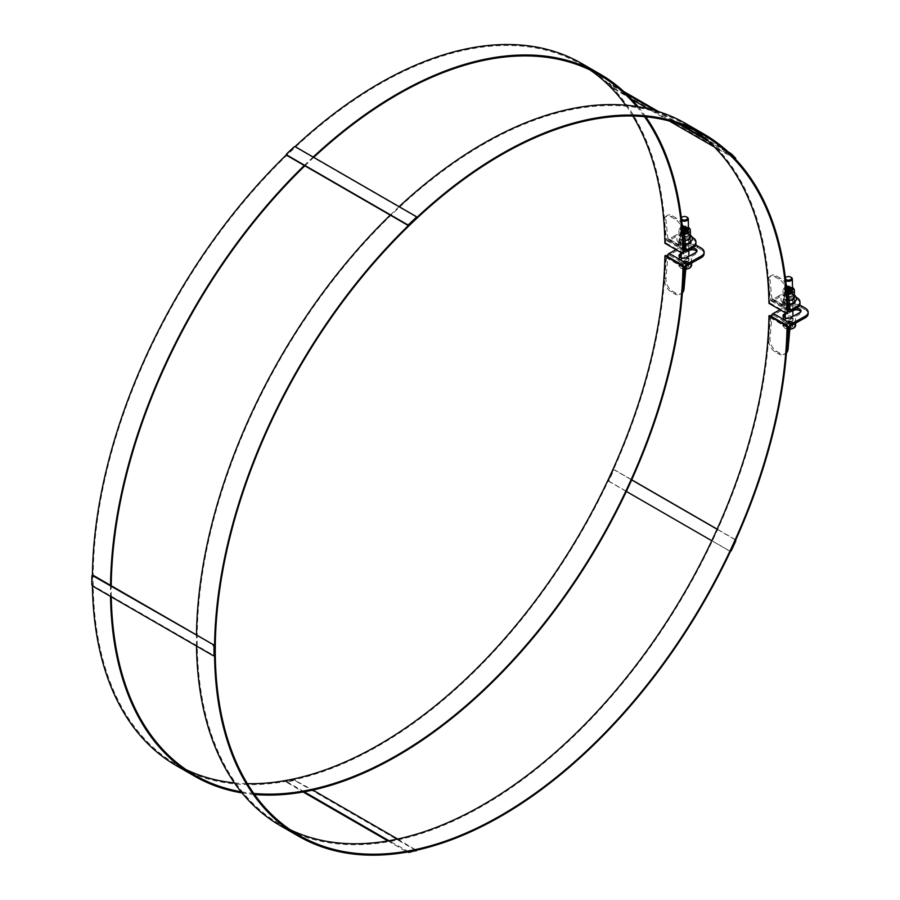 <?xml version="1.0" encoding="UTF-8"?>
<svg xmlns="http://www.w3.org/2000/svg" width="900" height="900" viewBox="0 0 900 900"><rect width="100%" height="100%" fill="white"/><g stroke="black" fill="none" stroke-linecap="round" stroke-linejoin="round"><path stroke-width="0.67" stroke-dasharray="4.5 3.38" d="M253.789 793.451A404.359 233.46 -60 0 1 241.088 791.775M111.263 596.824A404.359 233.46 -60 0 1 111.229 585.731M304.853 165.814A404.359 233.46 -60 0 1 313.729 157.376M636.716 106.515A404.359 233.46 -60 0 1 644.524 116.674M645.784 116.797A405.382 234.045 120 0 0 638.19 106.751M313.155 157.05A405.382 234.045 120 0 0 304.279 165.487M110.52 585.315A405.382 234.045 120 0 0 110.531 596.396M242.032 792.923A405.382 234.045 120 0 0 254.52 794.486M683.73 253.282L665.629 242.831L664.909 243.259M632.835 116.021A404.359 233.46 120 0 0 625.691 105.199M590.051 69.975A404.359 233.46 120 0 0 581.209 64.395A404.359 233.46 120 0 0 176.85 297.855A404.359 233.46 120 0 0 176.861 764.764A404.359 233.46 120 0 0 186.109 769.635M234.439 782.887A404.359 233.46 120 0 0 247.376 783.664M665.629 242.831A405.382 234.045 120 0 0 581.726 63.506M294.941 146.7A405.382 234.045 120 0 0 286.549 154.676M92.419 575.449A405.382 234.045 120 0 0 92.43 585.889M176.344 765.653A405.382 234.045 120 0 0 486.214 659.689A405.382 234.045 120 0 0 665.629 255.398M694.114 130.05A404.359 233.46 120 0 0 685.26 124.47A404.359 233.46 120 0 0 280.912 357.93A404.359 233.46 120 0 0 280.912 824.839A404.359 233.46 120 0 0 290.16 829.71M769.68 315.473A405.382 234.045 -60 0 1 590.265 719.764A405.382 234.045 -60 0 1 280.395 825.727M196.493 646.02A405.382 234.045 -60 0 1 196.481 634.95M390.24 215.123A405.382 234.045 -60 0 1 399.105 206.674M685.778 123.581A405.382 234.045 -60 0 1 769.68 302.906L768.96 303.345M787.781 313.358L769.68 302.906M92.441 575.572A1.282 0.743 -120 0 0 92.385 575.899L92.385 584.258A1.282 0.743 -120 0 0 93.296 585.821L213.638 655.301A1.282 0.743 -120 0 0 213.941 655.414M408.859 851.76L388.98 840.746M304.189 791.798L287.055 781.909L287.01 781.211L293.895 779.816L312.806 790.054M416.014 850.455L295.493 780.863L293.726 780.514L286.504 782.123L303.142 791.989M387.923 840.926L407.205 852.064M397.654 839.048L416.261 850.264M730.834 550.597A1.282 1.035 104.7 0 1 729.518 551.002L711.788 540.765M631.721 479.801L614.936 470.115A1.282 1.035 -75.3 0 0 613.508 470.745L609.244 479.97A1.282 1.035 -75.3 0 0 609.626 481.646L729.967 551.126A1.282 1.035 -75.3 0 0 730.541 551.216M626.344 491.434L609.176 481.534A1.282 1.035 104.7 0 1 608.805 479.858L613.069 470.632A1.282 1.035 104.7 0 1 614.498 470.002L631.665 479.914M717.109 529.245L734.839 539.483A1.282 1.035 104.7 0 1 735.3 540.923M735.683 540.067A1.282 1.035 -75.3 0 0 735.278 539.595L717.154 529.132M735.367 159.019L714.375 147.015M623.745 91.508L609.109 83.149L614.936 88.729L735.548 158.344M669.285 120.983L648.056 108.731M631.541 99.191L613.069 88.29L609.176 83.97L626.197 93.791M708.232 141.154L730.519 154.125M655.414 110.666L677.43 123.379M727.796 151.583L705.262 138.566M681.154 124.65L658.62 111.634M416.228 217.013A1.282 0.934 -18.6 0 0 416.002 216.833L295.661 147.352A1.282 0.934 -18.6 0 0 293.895 147.645L287.01 154.204A1.282 0.934 -18.6 0 0 286.673 154.868M686.835 231.041A3.15 1.845 179 0 1 683.426 231.48A3.15 1.845 179 0 1 681.469 229.804A3.15 1.845 179 0 1 682.391 228.476A3.15 1.845 179 0 1 685.8 228.026A3.15 1.845 179 0 1 687.758 229.703A3.15 1.845 179 0 1 686.835 231.041M686.835 230.839A3.15 1.845 179 0 1 683.426 231.289A3.15 1.845 179 0 1 681.469 229.612A3.15 1.845 179 0 1 682.391 228.274A3.15 1.845 179 0 1 685.8 227.835A3.15 1.845 179 0 1 687.758 229.511A3.15 1.845 179 0 1 686.835 230.839M687.33 231.649A3.836 2.261 179 0 1 683.168 232.189A3.836 2.261 179 0 1 680.783 230.141A3.836 2.261 179 0 1 681.908 228.51A3.836 2.261 179 0 1 686.07 227.97A3.836 2.261 179 0 1 688.455 230.018A3.836 2.261 179 0 1 687.33 231.649M686.689 227.317A3.836 2.261 179 0 1 688.444 229.174A3.836 2.261 179 0 1 687.319 230.805A3.836 2.261 179 0 1 683.156 231.345A3.836 2.261 179 0 1 680.771 229.297A3.836 2.261 179 0 1 681.896 227.666A3.836 2.261 179 0 1 683.37 227.115M686.711 228.352A3.836 2.261 179 0 1 688.466 230.209A3.836 2.261 179 0 1 687.341 231.84A3.836 2.261 179 0 1 683.168 232.38A3.836 2.261 179 0 1 680.783 230.333A3.836 2.261 179 0 1 681.908 228.701A3.836 2.261 179 0 1 683.685 228.094M687.319 230.614A3.836 2.261 179 0 1 683.156 231.154A3.836 2.261 179 0 1 680.76 229.106A3.836 2.261 179 0 1 681.885 227.475A3.836 2.261 179 0 1 686.059 226.935A3.836 2.261 179 0 1 688.444 228.982A3.836 2.261 179 0 1 687.319 230.614M686.857 231.874A3.15 1.845 179 0 1 683.438 232.324A3.15 1.845 179 0 1 681.48 230.648A3.15 1.845 179 0 1 682.403 229.309A3.15 1.845 179 0 1 685.822 228.87A3.15 1.845 179 0 1 687.78 230.546A3.15 1.845 179 0 1 686.857 231.874M686.824 230.006A3.15 1.845 179 0 1 683.404 230.445A3.15 1.845 179 0 1 681.457 228.769A3.15 1.845 179 0 1 682.369 227.441A3.15 1.845 179 0 1 685.789 226.991A3.15 1.845 179 0 1 687.746 228.667A3.15 1.845 179 0 1 686.824 230.006M686.857 232.076A3.15 1.845 179 0 1 683.449 232.515A3.15 1.845 179 0 1 681.491 230.839A3.15 1.845 179 0 1 682.414 229.511A3.15 1.845 179 0 1 685.822 229.061A3.15 1.845 179 0 1 687.78 230.737A3.15 1.845 179 0 1 686.857 232.076M686.824 229.916A3.15 1.845 179 0 1 683.404 230.355A3.15 1.845 179 0 1 681.446 228.679A3.15 1.845 179 0 1 682.369 227.34A3.15 1.845 179 0 1 685.789 226.901A3.15 1.845 179 0 1 687.746 228.578A3.15 1.845 179 0 1 686.824 229.916M687.352 232.684A3.836 2.261 179 0 1 683.19 233.224A3.836 2.261 179 0 1 680.805 231.176A3.836 2.261 179 0 1 681.919 229.545A3.836 2.261 179 0 1 686.092 229.005A3.836 2.261 179 0 1 688.477 231.053A3.836 2.261 179 0 1 687.352 232.684M684.18 231.3A4.556 2.677 179 0 1 680.445 227.576A4.556 2.677 179 0 1 681.379 226.766A4.556 2.677 179 0 1 688.41 227.126M686.722 229.388A3.836 2.261 179 0 1 688.477 231.244A3.836 2.261 179 0 1 687.352 232.875A3.836 2.261 179 0 1 683.19 233.415A3.836 2.261 179 0 1 680.805 231.368A3.836 2.261 179 0 1 681.93 229.736A3.836 2.261 179 0 1 683.921 229.095M684.405 233.572A5.692 3.353 179 0 1 678.926 230.321A5.692 3.353 179 0 1 679.433 228.904A5.692 3.353 179 0 1 680.602 227.903A5.692 3.353 179 0 1 689.771 228.735M686.869 232.909A3.15 1.845 179 0 1 683.46 233.359A3.15 1.845 179 0 1 681.502 231.683A3.15 1.845 179 0 1 682.425 230.344A3.15 1.845 179 0 1 685.834 229.905A3.15 1.845 179 0 1 687.791 231.581A3.15 1.845 179 0 1 686.869 232.909M690.435 237.015A5.692 3.353 -1 0 0 688.759 234.697A5.692 3.353 -1 0 0 680.715 234.787A5.692 3.353 -1 0 0 679.05 237.206A5.692 3.353 -1 0 0 680.715 239.524A5.692 3.353 -1 0 0 685.08 240.458M686.88 233.111A3.15 1.845 179 0 1 683.46 233.55A3.15 1.845 179 0 1 681.502 231.874A3.15 1.845 179 0 1 682.425 230.546A3.15 1.845 179 0 1 685.845 230.096A3.15 1.845 179 0 1 687.791 231.773A3.15 1.845 179 0 1 686.88 233.111M680.771 242.843A5.692 3.353 -1 0 0 688.815 242.752A5.692 3.353 -1 0 0 690.491 240.334A5.692 3.353 -1 0 0 688.815 238.016A5.692 3.353 -1 0 0 680.771 238.095A5.692 3.353 -1 0 0 679.095 240.525A5.692 3.353 -1 0 0 680.771 242.843M687.375 233.719A3.836 2.261 179 0 1 683.201 234.259A3.836 2.261 179 0 1 680.816 232.211A3.836 2.261 179 0 1 681.941 230.58A3.836 2.261 179 0 1 686.104 230.04A3.836 2.261 179 0 1 688.489 232.088A3.836 2.261 179 0 1 687.375 233.719M688.849 244.204A5.692 3.353 -1 0 0 690.514 241.774A5.692 3.353 -1 0 0 689.029 239.569A5.692 3.353 -1 0 0 688.837 239.456A5.692 3.353 -1 0 0 680.794 239.546A5.692 3.353 -1 0 0 680.535 239.715A5.692 3.353 -1 0 0 679.129 241.965A5.692 3.353 -1 0 0 680.794 244.282A5.692 3.353 -1 0 0 688.849 244.204M686.115 230.231A3.836 2.261 179 0 1 688.5 232.279A3.836 2.261 179 0 1 687.375 233.91A3.836 2.261 179 0 1 683.212 234.45A3.836 2.261 179 0 1 680.816 232.403A3.836 2.261 179 0 1 681.941 230.771A3.836 2.261 179 0 1 684.067 230.119M689.355 239.782A6.401 3.769 179 0 1 689.558 239.906A6.401 3.769 179 0 1 689.242 245.171A6.401 3.769 179 0 1 680.299 245.205A6.401 3.769 179 0 1 680.018 240.064A6.401 3.769 179 0 1 689.355 239.782M686.891 233.944A3.15 1.845 179 0 1 682.436 234A3.15 1.845 179 0 1 682.436 231.379A3.15 1.845 179 0 1 682.481 231.356A3.15 1.845 179 0 1 686.801 231.278A3.15 1.845 179 0 1 686.891 233.944M681.604 244.429A4.556 2.677 179 0 1 680.276 242.572A4.556 2.677 179 0 1 683.066 240.041A4.556 2.677 179 0 1 688.05 240.57A4.556 2.677 179 0 1 689.377 242.415A4.556 2.677 179 0 1 686.587 244.946A4.556 2.677 179 0 1 681.604 244.429M681.457 235.732A4.556 2.677 179 0 1 680.13 233.876A4.556 2.677 179 0 1 681.457 231.941A4.556 2.677 179 0 1 681.525 231.907A4.556 2.677 179 0 1 687.78 231.806A4.556 2.677 179 0 1 687.904 231.874A4.556 2.677 179 0 1 689.242 233.73A4.556 2.677 179 0 1 687.904 235.665A4.556 2.677 179 0 1 681.457 235.732M686.745 217.091A3.836 2.261 -1 0 0 682.065 217.17M681.311 217.643A3.836 2.261 -1 0 0 680.602 218.981A3.836 2.261 -1 0 0 681.649 220.5M680.096 257.389A6.401 3.769 -1 0 0 678.712 259.774A6.401 3.769 -1 0 0 682.695 263.183A6.401 3.769 -1 0 0 689.636 262.282A6.401 3.769 -1 0 0 691.515 259.56A6.401 3.769 -1 0 0 687.915 256.252A6.401 3.769 -1 0 0 681.221 256.725M686.171 267.964L688.781 266.4L687.825 264.319L684.259 263.79L681.649 265.354L682.605 267.446L686.171 267.964L686.115 264.859L682.549 264.341L681.592 262.249L681.649 265.354M682.549 264.341L682.605 267.446M687.825 264.319L687.78 261.214L688.736 263.295L686.115 264.859M688.736 263.295L688.781 266.4M681.592 262.249L684.202 260.685L684.259 263.79M684.202 260.685L687.78 261.214M681.165 253.429L689.344 248.895A4.478 2.531 -179.1 0 1 692.224 248.186M679.196 256.466A4.478 2.531 0.9 0 0 678.96 257.254A4.478 2.531 0.9 0 0 681.705 259.65A4.478 2.531 0.9 0 0 686.599 259.155L695.644 254.126A4.478 2.531 0.9 0 0 696.96 252.371A4.478 2.531 0.9 0 0 696.746 251.584M688.804 250.763L681.199 254.981M675.979 249.66L683.01 245.745A10.237 5.794 -179.1 0 1 695.599 245.047M697.489 245.903L697.455 247.489A10.237 5.794 0.9 0 0 682.988 247.331L669.184 254.993A1.924 1.114 120 0 0 667.811 257.186L665.966 278.257A10.237 6.503 -114.4 0 0 672.435 291.184L676.058 293.276A10.237 6.503 -114.4 0 0 681.053 293.839A10.237 6.503 -114.4 0 0 682.391 292.882M697.455 247.489L701.077 249.581L701.1 247.995M704.07 253.766A10.237 5.794 0.9 0 0 701.077 249.581M682.605 290.126A10.237 6.503 65.6 0 1 679.702 294.457A10.237 6.503 65.6 0 1 674.707 293.895L671.085 291.803A10.237 6.503 65.6 0 1 664.616 278.865L666.461 257.805A3.836 2.216 -60 0 1 666.9 256.14M680.636 242.921A5.884 3.465 179 0 1 678.904 240.525A5.884 3.465 179 0 1 684.731 236.959A5.884 3.465 179 0 1 690.683 240.322A5.884 3.465 179 0 1 687.071 243.596A5.884 3.465 179 0 1 680.636 242.921M680.659 244.474A5.884 3.465 -1 0 0 687.094 245.149A5.884 3.465 -1 0 0 690.705 241.875A5.884 3.465 -1 0 0 684.765 238.511A5.884 3.465 -1 0 0 678.938 242.078A5.884 3.465 -1 0 0 680.659 244.474M695.959 243.394A10.237 6.019 -1 0 0 692.966 239.231L689.344 237.139A10.237 6.019 -1 0 0 674.865 237.296L669.206 240.683A3.836 2.216 -60 0 1 667.238 240.907A3.836 2.216 -60 0 1 666.461 239.468L664.616 220.534A10.237 5.254 55 0 1 665.977 216.338A10.237 5.254 55 0 1 671.085 216.844L674.707 218.936A10.237 5.254 55 0 1 682.594 230.164M692.246 237.274L689.321 235.586L689.344 237.139M674.865 237.296L674.842 235.744A10.237 6.019 179 0 1 689.321 235.586M674.842 235.744L669.184 239.13A1.924 1.114 -60 0 1 668.205 239.243A1.924 1.114 -60 0 1 667.811 238.523L665.966 219.589L664.616 220.534M682.054 224.325A10.237 5.254 -125 0 0 676.058 217.991L672.435 215.899A10.237 5.254 -125 0 0 667.327 215.381A10.237 5.254 -125 0 0 665.966 219.589M790.898 291.116A3.15 1.845 179 0 1 787.477 291.555A3.15 1.845 179 0 1 785.52 289.879A3.15 1.845 179 0 1 786.442 288.551A3.15 1.845 179 0 1 789.863 288.101A3.15 1.845 179 0 1 791.82 289.777A3.15 1.845 179 0 1 790.898 291.116M790.886 290.914A3.15 1.845 179 0 1 787.477 291.364A3.15 1.845 179 0 1 785.52 289.688A3.15 1.845 179 0 1 786.442 288.349A3.15 1.845 179 0 1 789.851 287.91A3.15 1.845 179 0 1 791.809 289.586A3.15 1.845 179 0 1 790.886 290.914M791.393 291.724A3.836 2.261 179 0 1 787.219 292.264A3.836 2.261 179 0 1 784.834 290.216A3.836 2.261 179 0 1 785.959 288.585A3.836 2.261 179 0 1 790.121 288.045A3.836 2.261 179 0 1 792.518 290.093A3.836 2.261 179 0 1 791.393 291.724M790.751 287.392A3.836 2.261 179 0 1 792.495 289.249A3.836 2.261 179 0 1 791.381 290.88A3.836 2.261 179 0 1 787.207 291.42A3.836 2.261 179 0 1 784.822 289.373A3.836 2.261 179 0 1 785.947 287.741A3.836 2.261 179 0 1 787.421 287.19M790.762 288.428A3.836 2.261 179 0 1 792.518 290.284A3.836 2.261 179 0 1 791.393 291.915A3.836 2.261 179 0 1 787.23 292.455A3.836 2.261 179 0 1 784.845 290.407A3.836 2.261 179 0 1 785.959 288.776A3.836 2.261 179 0 1 787.736 288.169M791.37 290.689A3.836 2.261 179 0 1 787.207 291.229A3.836 2.261 179 0 1 784.822 289.181A3.836 2.261 179 0 1 785.947 287.55A3.836 2.261 179 0 1 790.11 287.01A3.836 2.261 179 0 1 792.495 289.058A3.836 2.261 179 0 1 791.37 290.689M790.909 291.949A3.15 1.845 179 0 1 787.489 292.399A3.15 1.845 179 0 1 785.543 290.723A3.15 1.845 179 0 1 786.454 289.384A3.15 1.845 179 0 1 789.874 288.945A3.15 1.845 179 0 1 791.831 290.621A3.15 1.845 179 0 1 790.909 291.949M790.875 290.081A3.15 1.845 179 0 1 787.466 290.52A3.15 1.845 179 0 1 785.509 288.844A3.15 1.845 179 0 1 786.431 287.516A3.15 1.845 179 0 1 789.84 287.066A3.15 1.845 179 0 1 791.798 288.743A3.15 1.845 179 0 1 790.875 290.081M790.909 292.151A3.15 1.845 179 0 1 787.5 292.59A3.15 1.845 179 0 1 785.543 290.914A3.15 1.845 179 0 1 786.465 289.586A3.15 1.845 179 0 1 789.874 289.136A3.15 1.845 179 0 1 791.831 290.812A3.15 1.845 179 0 1 790.909 292.151M790.875 289.991A3.15 1.845 179 0 1 787.466 290.43A3.15 1.845 179 0 1 785.509 288.754A3.15 1.845 179 0 1 786.431 287.415A3.15 1.845 179 0 1 789.84 286.976A3.15 1.845 179 0 1 791.798 288.652A3.15 1.845 179 0 1 790.875 289.991M791.404 292.759A3.836 2.261 179 0 1 787.241 293.299A3.836 2.261 179 0 1 784.856 291.251A3.836 2.261 179 0 1 785.981 289.62A3.836 2.261 179 0 1 790.144 289.08A3.836 2.261 179 0 1 792.529 291.127A3.836 2.261 179 0 1 791.404 292.759M788.231 291.375A4.556 2.677 179 0 1 784.496 287.651A4.556 2.677 179 0 1 785.43 286.841A4.556 2.677 179 0 1 792.461 287.201M790.785 289.463A3.836 2.261 179 0 1 792.529 291.319A3.836 2.261 179 0 1 791.415 292.95A3.836 2.261 179 0 1 787.241 293.49A3.836 2.261 179 0 1 784.856 291.442A3.836 2.261 179 0 1 785.981 289.811A3.836 2.261 179 0 1 787.972 289.17M788.456 293.647A5.692 3.353 179 0 1 782.989 290.396A5.692 3.353 179 0 1 783.484 288.979A5.692 3.353 179 0 1 784.654 287.977A5.692 3.353 179 0 1 793.822 288.81M790.92 292.984A3.15 1.845 179 0 1 787.511 293.434A3.15 1.845 179 0 1 785.554 291.757A3.15 1.845 179 0 1 786.476 290.419A3.15 1.845 179 0 1 789.885 289.98A3.15 1.845 179 0 1 791.842 291.656A3.15 1.845 179 0 1 790.92 292.984M794.486 297.09A5.692 3.353 -1 0 0 792.821 294.772A5.692 3.353 -1 0 0 784.766 294.863A5.692 3.353 -1 0 0 783.101 297.281A5.692 3.353 -1 0 0 784.766 299.599A5.692 3.353 -1 0 0 789.131 300.532M790.931 293.186A3.15 1.845 179 0 1 787.511 293.625A3.15 1.845 179 0 1 785.554 291.949A3.15 1.845 179 0 1 786.476 290.621A3.15 1.845 179 0 1 789.896 290.171A3.15 1.845 179 0 1 791.854 291.848A3.15 1.845 179 0 1 790.931 293.186M784.822 302.918A5.692 3.353 -1 0 0 792.877 302.827A5.692 3.353 -1 0 0 794.543 300.409A5.692 3.353 -1 0 0 792.877 298.091A5.692 3.353 -1 0 0 784.822 298.17A5.692 3.353 -1 0 0 783.158 300.6A5.692 3.353 -1 0 0 784.822 302.918M791.426 293.794A3.836 2.261 179 0 1 787.264 294.334A3.836 2.261 179 0 1 784.867 292.286A3.836 2.261 179 0 1 785.992 290.655A3.836 2.261 179 0 1 790.166 290.115A3.836 2.261 179 0 1 792.551 292.162A3.836 2.261 179 0 1 791.426 293.794M792.9 304.279A5.692 3.353 -1 0 0 794.565 301.849A5.692 3.353 -1 0 0 793.08 299.644A5.692 3.353 -1 0 0 792.9 299.531A5.692 3.353 -1 0 0 784.845 299.621A5.692 3.353 -1 0 0 784.586 299.79A5.692 3.353 -1 0 0 783.18 302.04A5.692 3.353 -1 0 0 784.845 304.358A5.692 3.353 -1 0 0 792.9 304.279M790.166 290.306A3.836 2.261 179 0 1 792.551 292.354A3.836 2.261 179 0 1 791.426 293.985A3.836 2.261 179 0 1 787.264 294.525A3.836 2.261 179 0 1 784.879 292.478A3.836 2.261 179 0 1 786.004 290.846A3.836 2.261 179 0 1 788.119 290.194M793.406 299.858A6.401 3.769 179 0 1 793.609 299.981A6.401 3.769 179 0 1 793.305 305.246A6.401 3.769 179 0 1 784.361 305.28A6.401 3.769 179 0 1 784.069 300.139A6.401 3.769 179 0 1 793.406 299.858M790.942 294.019A3.15 1.845 179 0 1 786.499 294.075A3.15 1.845 179 0 1 786.499 291.454A3.15 1.845 179 0 1 786.533 291.431A3.15 1.845 179 0 1 790.852 291.353A3.15 1.845 179 0 1 790.942 294.019M785.666 304.504A4.556 2.677 179 0 1 784.327 302.647A4.556 2.677 179 0 1 787.117 300.116A4.556 2.677 179 0 1 792.101 300.645A4.556 2.677 179 0 1 793.44 302.49A4.556 2.677 179 0 1 790.65 305.021A4.556 2.677 179 0 1 785.666 304.504M785.52 295.808A4.556 2.677 179 0 1 784.181 293.951A4.556 2.677 179 0 1 785.52 292.016A4.556 2.677 179 0 1 785.576 291.983A4.556 2.677 179 0 1 791.831 291.881A4.556 2.677 179 0 1 791.955 291.949A4.556 2.677 179 0 1 793.294 293.805A4.556 2.677 179 0 1 791.955 295.74A4.556 2.677 179 0 1 785.52 295.808M790.796 277.166A3.836 2.261 -1 0 0 786.127 277.245M785.363 277.718A3.836 2.261 -1 0 0 784.654 279.056A3.836 2.261 -1 0 0 785.7 280.575M784.159 317.464A6.401 3.769 -1 0 0 782.775 319.849A6.401 3.769 -1 0 0 786.746 323.257A6.401 3.769 -1 0 0 793.688 322.358A6.401 3.769 -1 0 0 795.566 319.635A6.401 3.769 -1 0 0 791.966 316.327A6.401 3.769 -1 0 0 785.284 316.8M790.222 328.039L792.832 326.475L791.876 324.394L788.31 323.865L785.7 325.429L786.656 327.521L790.222 328.039L790.178 324.934L786.611 324.416L785.655 322.324L785.7 325.429M786.611 324.416L786.656 327.521M791.876 324.394L791.831 321.289L792.788 323.37L790.178 324.934M792.788 323.37L792.832 326.475M785.655 322.324L788.265 320.76L788.31 323.865M788.265 320.76L791.831 321.289M785.227 313.504L793.395 308.97A4.478 2.531 -179.1 0 1 796.275 308.261M783.248 316.541A4.478 2.531 0.9 0 0 783.011 317.329A4.478 2.531 0.9 0 0 785.756 319.725A4.478 2.531 0.9 0 0 790.661 319.23L799.706 314.201A4.478 2.531 0.9 0 0 801.011 312.446A4.478 2.531 0.9 0 0 800.809 311.659M792.855 310.838L785.25 315.056M780.03 309.735L787.061 305.82A10.237 5.794 -179.1 0 1 799.65 305.123M801.54 305.978L801.506 307.564A10.237 5.794 0.9 0 0 787.039 307.406L773.235 315.067A1.924 1.114 120 0 0 771.863 317.261L770.018 338.332A10.237 6.503 -114.4 0 0 776.486 351.259L780.109 353.351A10.237 6.503 -114.4 0 0 785.104 353.914A10.237 6.503 -114.4 0 0 786.442 352.957M801.506 307.564L805.129 309.656L805.163 308.07M808.133 313.841A10.237 5.794 0.9 0 0 805.129 309.656M786.656 350.201A10.237 6.503 65.6 0 1 783.754 354.532A10.237 6.503 65.6 0 1 778.759 353.97L775.136 351.877A10.237 6.503 65.6 0 1 768.668 338.94L770.512 317.88A3.836 2.216 -60 0 1 770.951 316.215M784.688 302.996A5.884 3.465 179 0 1 782.966 300.6A5.884 3.465 179 0 1 788.794 297.034A5.884 3.465 179 0 1 794.734 300.397A5.884 3.465 179 0 1 791.123 303.671A5.884 3.465 179 0 1 784.688 302.996M784.71 304.549A5.884 3.465 -1 0 0 791.156 305.224A5.884 3.465 -1 0 0 794.756 301.95A5.884 3.465 -1 0 0 788.816 298.586A5.884 3.465 -1 0 0 782.989 302.152A5.884 3.465 -1 0 0 784.71 304.549M800.01 303.469A10.237 6.019 -1 0 0 797.018 299.306L793.395 297.214A10.237 6.019 -1 0 0 778.916 297.371L773.269 300.757A3.836 2.216 -60 0 1 771.289 300.983A3.836 2.216 -60 0 1 770.512 299.543L768.668 280.609A10.237 5.254 55 0 1 770.029 276.412A10.237 5.254 55 0 1 775.136 276.919L778.759 279.011A10.237 5.254 55 0 1 786.645 290.239M796.298 297.349L793.373 295.661L793.395 297.214M778.916 297.371L778.894 295.819A10.237 6.019 179 0 1 793.373 295.661M778.894 295.819L773.235 299.205A1.924 1.114 -60 0 1 772.256 299.317A1.924 1.114 -60 0 1 771.863 298.598L770.018 279.664L768.668 280.609M786.116 284.4A10.237 5.254 -125 0 0 780.109 278.066L776.486 275.974A10.237 5.254 -125 0 0 771.379 275.468A10.237 5.254 -125 0 0 770.018 279.664M407.396 851.377L407.239 852.053M286.886 782.595L287.055 781.909M415.834 850.331L416.002 849.645M295.661 780.165L295.493 780.863M293.726 780.514L293.895 779.816M287.01 781.211L286.841 781.898M734.839 158.828L735.278 158.209M614.936 88.729L614.498 89.347M609.176 83.97L609.626 83.351M609.244 83.362L608.805 83.981M613.069 88.29L613.508 87.671M687.915 261.293A3.971 2.329 -1 0 0 686.137 257.4A3.971 2.329 -1 0 0 681.278 260.314A3.971 2.329 -1 0 0 687.915 261.293M687.825 261.135A3.836 2.261 179 0 1 683.663 261.675A3.836 2.261 179 0 1 681.278 259.627A3.836 2.261 179 0 1 685.069 257.31A3.836 2.261 179 0 1 688.95 259.504A3.836 2.261 179 0 1 687.825 261.135M689.197 268.178A5.625 3.308 -1 0 0 687.87 262.924A5.625 3.308 -1 0 0 679.691 265.298A5.625 3.308 -1 0 0 685.766 269.168M685.789 268.999A6.401 3.769 179 0 1 678.803 265.365A6.401 3.769 179 0 1 685.148 261.495A6.401 3.769 179 0 1 691.605 265.151M689.321 249.919L689.344 248.895M695.644 254.126L695.678 252.551M686.599 259.155L686.633 257.569M682.988 247.331L683.01 245.745M687.285 265.444L669.184 254.993L669.206 253.406M683.685 267.75L666.461 257.805M667.811 257.186L685.901 267.637M672.435 291.184L671.085 291.803M664.616 278.865L665.966 278.257M674.707 293.895L676.058 293.276M692.966 239.231L692.933 237.679M687.308 251.134L669.206 240.683L669.184 239.13L685.89 248.771M666.461 239.468L683.64 249.39M685.901 248.974L667.811 238.523M676.058 217.991L674.707 218.936M671.085 216.844L672.435 215.899M791.966 321.368A3.971 2.329 -1 0 0 790.189 317.475A3.971 2.329 -1 0 0 785.34 320.389A3.971 2.329 -1 0 0 791.966 321.368M791.876 321.21A3.836 2.261 179 0 1 787.714 321.75A3.836 2.261 179 0 1 785.329 319.702A3.836 2.261 179 0 1 789.131 317.385A3.836 2.261 179 0 1 793.001 319.579A3.836 2.261 179 0 1 791.876 321.21M793.249 328.252A5.625 3.308 -1 0 0 791.921 322.999A5.625 3.308 -1 0 0 783.742 325.373A5.625 3.308 -1 0 0 789.829 329.243M789.84 329.074A6.401 3.769 179 0 1 782.865 325.44A6.401 3.769 179 0 1 789.199 321.57A6.401 3.769 179 0 1 795.656 325.226M793.384 309.994L793.395 308.97M799.706 314.201L799.729 312.626M790.661 319.23L790.684 317.644M787.039 307.406L787.061 305.82M791.336 325.519L773.235 315.067L773.269 313.481M787.748 327.825L770.512 317.88M771.863 317.261L789.964 327.713M776.486 351.259L775.136 351.877M768.668 338.94L770.018 338.332M778.759 353.97L780.109 353.351M797.018 299.306L796.984 297.754M791.359 311.209L773.269 300.757L773.235 299.205L789.941 308.846M770.512 299.543L787.691 309.465M789.964 309.049L771.863 298.598M780.109 278.066L778.759 279.011M775.136 276.919L776.486 275.974M176.861 764.764L194.951 775.215M581.209 64.395L599.31 74.846M703.361 134.921L685.26 124.47M299.014 835.29L280.912 824.839M286.504 782.123L286.673 781.425M609.109 83.149L608.67 83.767M688.793 250.245L688.466 230.209M680.445 227.576L679.433 228.904M678.926 230.321L679.05 237.206M690.401 234.956L689.816 234.585C681.097 230.062 672.12 239.366 679.714 242.955L685.44 244.136M690.491 240.334L690.514 241.774M679.095 240.525L679.129 241.965M689.242 233.73L689.377 242.415M680.13 233.876L680.276 242.572M682.481 231.356L681.525 231.907M686.801 231.278L687.78 231.806M681.244 257.929L681.278 259.627C683.887 256.804 686.452 256.759 688.95 259.504L688.894 256.309M681.154 252.641L680.602 218.981M685.755 269.314L681.053 268.425L679.331 266.963L678.712 259.774M691.571 263.059L691.515 259.56M696.96 252.371L696.982 250.796M678.96 257.254L678.982 255.667M679.702 294.457L681.053 293.839M690.705 241.875L690.683 240.322M678.938 242.078L678.904 240.525M667.238 240.907L683.663 250.391M668.205 239.243L686.295 249.694M665.977 216.338L667.327 215.381M792.844 310.32L792.518 290.284M784.496 287.651L783.484 288.979M782.989 290.396L783.101 297.281M794.452 295.031L793.867 294.66C785.149 290.137 776.171 299.441 783.765 303.03L789.491 304.211M794.543 300.409L794.565 301.849M783.158 300.6L783.18 302.04M793.294 293.805L793.44 302.49M784.181 293.951L784.327 302.647M786.533 291.431L785.576 291.983M790.852 291.353L791.831 291.881M785.295 318.004L785.329 319.702C787.95 316.879 790.504 316.834 793.001 319.579L792.945 316.384M785.205 312.728L784.654 279.056M789.817 329.389L785.115 328.5L783.383 327.037L782.775 319.849M795.623 323.134L795.566 319.635M801.011 312.446L801.045 310.871M783.011 317.329L783.034 315.743M783.754 354.532L785.104 353.914M794.756 301.95L794.734 300.397M782.989 302.152L782.966 300.6M771.289 300.983L787.725 310.466M772.256 299.317L790.346 309.769M770.029 276.412L771.379 275.468"/><path stroke-width="1.35" d="M254.52 794.486A405.382 234.045 120 0 0 683.73 265.849L682.999 266.254A404.359 233.46 -60 0 1 253.789 793.451M241.088 791.775A404.359 233.46 -60 0 1 194.951 775.215A404.359 233.46 -60 0 1 111.263 596.824M111.229 585.731A404.359 233.46 -60 0 1 304.853 165.814M313.729 157.376A404.359 233.46 -60 0 1 599.31 74.846A404.359 233.46 -60 0 1 636.716 106.515M644.524 116.674A404.359 233.46 -60 0 1 682.999 253.71L664.909 243.259A404.359 233.46 120 0 0 632.835 116.021M645.784 116.797A405.382 234.045 120 0 1 683.73 253.282L682.999 253.71M638.19 106.751A405.382 234.045 120 0 0 599.816 73.957A405.382 234.045 120 0 0 313.155 157.05M304.279 165.487A405.382 234.045 120 0 0 110.52 585.315M110.531 596.396A405.382 234.045 120 0 0 194.445 776.092A405.382 234.045 120 0 0 242.032 792.923M625.691 105.199A404.359 233.46 120 0 0 590.051 69.975M186.109 769.635A404.359 233.46 120 0 0 234.439 782.887M247.376 783.664A404.359 233.46 120 0 0 664.909 255.803L682.999 266.254M683.73 265.849L665.629 255.398L664.909 255.803M599.816 73.957L581.726 63.506A405.382 234.045 120 0 0 294.941 146.7M286.549 154.676A405.382 234.045 120 0 0 92.419 575.449M92.43 585.889A405.382 234.045 120 0 0 176.344 765.653L194.445 776.092M290.16 829.71A404.359 233.46 120 0 0 595.901 712.89A404.359 233.46 120 0 0 768.96 315.877L787.061 326.329A404.359 233.46 -60 0 1 608.096 729.596A404.359 233.46 -60 0 1 299.014 835.29A404.359 233.46 -60 0 1 299.002 368.37A404.359 233.46 -60 0 1 703.361 134.921A404.359 233.46 -60 0 1 787.061 313.785L768.96 303.345A404.359 233.46 120 0 0 694.114 130.05M787.061 326.329L787.781 325.924L769.68 315.473L768.96 315.877M787.781 325.924A405.382 234.045 -60 0 1 608.366 730.215A405.382 234.045 -60 0 1 298.496 836.168L280.395 825.727A405.382 234.045 -60 0 1 196.493 646.02M196.481 634.95A405.382 234.045 -60 0 1 390.24 215.123M399.105 206.674A405.382 234.045 -60 0 1 685.778 123.581L703.867 134.032A405.382 234.045 -60 0 1 787.781 313.358L787.061 313.785M298.496 836.168A405.382 234.045 -60 0 1 298.496 368.077A405.382 234.045 -60 0 1 703.867 134.032M213.941 655.414A1.282 0.743 -120 0 0 214.537 654.773L214.537 646.414A1.282 0.743 -120 0 0 213.638 644.85L93.296 575.37A1.282 0.743 -120 0 0 92.441 575.572M213.086 645.165A1.282 0.743 60 0 1 213.998 646.729L213.998 655.087A1.282 0.743 60 0 1 213.086 655.616L92.745 586.136A1.282 0.743 60 0 1 91.845 584.561L91.845 576.202A1.282 0.743 60 0 1 92.745 575.685L213.638 644.85M416.261 850.264L408.859 851.76M407.205 852.064L408.994 852.424L416.014 850.455M388.98 840.746L304.189 791.798M303.142 791.989L387.923 840.926M312.806 790.054L397.654 839.048M735.3 540.923A1.282 1.035 104.7 0 1 735.21 541.159L730.957 550.373A1.282 1.035 104.7 0 1 730.834 550.597M730.541 551.216A1.282 1.035 -75.3 0 0 731.396 550.496L735.649 541.271A1.282 1.035 -75.3 0 0 735.683 540.067M711.788 540.765L626.344 491.434M631.665 479.914L717.109 529.245M717.154 529.132L631.721 479.801M730.519 154.125L735.356 159.019L735.649 158.197L731.396 153.889L727.796 151.583M714.375 147.015L669.285 120.983M648.056 108.731L631.541 99.191M626.197 93.791L655.414 110.666M677.43 123.379L708.232 141.154M705.262 138.566L681.154 124.65M658.62 111.634L623.745 91.508M286.673 154.868A1.282 0.934 -18.6 0 0 287.055 155.542L407.396 225.023A1.282 0.934 -18.6 0 0 409.162 224.73L416.048 218.171A1.282 0.934 -18.6 0 0 416.228 217.013M415.834 216.326A1.282 0.934 161.4 0 1 415.879 217.676L408.994 224.235A1.282 0.934 161.4 0 1 407.228 224.528L286.886 155.047A1.282 0.934 161.4 0 1 286.841 153.709L293.726 147.15A1.282 0.934 161.4 0 1 295.493 146.846L415.834 216.326M683.37 227.115A3.836 2.261 179 0 1 686.689 227.317M683.685 228.094A3.836 2.261 179 0 1 686.711 228.352M688.41 227.126A4.556 2.677 179 0 1 688.714 227.441A4.556 2.677 179 0 1 687.814 230.49A4.556 2.677 179 0 1 684.18 231.3M688.714 227.441L689.771 228.735A5.692 3.353 179 0 1 690.322 230.13A5.692 3.353 179 0 1 688.646 232.549A5.692 3.353 179 0 1 684.405 233.572M683.921 229.095A3.836 2.261 179 0 1 686.722 229.388M685.08 240.458A5.692 3.353 -1 0 0 688.759 239.434A5.692 3.353 -1 0 0 690.435 237.015L690.322 230.13M684.067 230.119A3.836 2.261 179 0 1 686.115 230.231M681.649 220.5A3.836 2.261 -1 0 0 687.15 220.489A3.836 2.261 -1 0 0 688.275 218.857A3.836 2.261 -1 0 0 687.038 217.226A3.836 2.261 -1 0 0 686.745 217.091M682.065 217.17A3.836 2.261 -1 0 0 681.773 217.316A3.836 2.261 -1 0 0 681.311 217.643M681.221 256.725A6.401 3.769 -1 0 0 680.096 257.389M681.379 218.194A3.049 1.8 179 0 1 682.312 217.013A3.049 1.8 179 0 1 686.498 216.945A3.049 1.8 179 0 1 686.587 219.532A3.049 1.8 179 0 1 683.561 220.016A3.049 1.8 179 0 1 681.435 218.689M692.224 248.186A4.478 2.531 -179.1 0 1 696.982 250.796A4.478 2.531 -179.1 0 1 695.678 252.551L686.633 257.569A4.478 2.531 -179.1 0 1 681.727 258.064A4.478 2.531 -179.1 0 1 678.982 255.667A4.478 2.531 -179.1 0 1 680.299 253.912L681.165 253.429M696.746 251.584A4.478 2.531 0.9 0 0 689.31 250.47L688.804 250.763M681.199 254.981L680.265 255.499A4.478 2.531 0.9 0 0 679.196 256.466M695.599 245.047A10.237 5.794 -179.1 0 1 697.489 245.903L701.1 247.995A10.237 5.794 -179.1 0 1 704.104 252.18A10.237 5.794 -179.1 0 1 701.1 256.196L687.308 263.858A3.836 2.216 120 0 0 684.551 268.245L682.706 289.316A10.237 6.503 65.6 0 1 682.605 290.126M666.9 256.14A3.836 2.216 -60 0 1 669.206 253.406L675.979 249.66M701.1 256.196L701.077 257.782A10.237 5.794 0.9 0 0 704.07 253.766L704.104 252.18M701.077 257.782L687.285 265.444A1.924 1.114 120 0 0 685.901 267.637L684.056 288.697L682.706 289.316M682.391 292.882A10.237 6.503 -114.4 0 0 684.056 288.697M682.594 230.164A10.237 5.254 55 0 1 682.706 230.985L684.551 249.919A3.836 2.216 120 0 0 685.339 251.347A3.836 2.216 120 0 0 687.308 251.134L692.966 247.748A10.237 6.019 -1 0 0 695.959 243.394L695.936 241.841A10.237 6.019 179 0 1 692.933 246.195L687.285 249.581A1.924 1.114 -60 0 1 686.295 249.694A1.924 1.114 -60 0 1 685.901 248.974L684.056 230.04A10.237 5.254 -125 0 0 682.054 224.325M692.246 237.274L692.933 237.679A10.237 6.019 179 0 1 695.936 241.841M787.421 287.19A3.836 2.261 179 0 1 790.751 287.392M787.736 288.169A3.836 2.261 179 0 1 790.762 288.428M792.461 287.201A4.556 2.677 179 0 1 792.765 287.516A4.556 2.677 179 0 1 791.876 290.565A4.556 2.677 179 0 1 788.231 291.375M792.765 287.516L793.822 288.81A5.692 3.353 179 0 1 794.374 290.205A5.692 3.353 179 0 1 792.709 292.624A5.692 3.353 179 0 1 788.456 293.647M787.972 289.17A3.836 2.261 179 0 1 790.785 289.463M789.131 300.532A5.692 3.353 -1 0 0 792.821 299.509A5.692 3.353 -1 0 0 794.486 297.09L794.374 290.205M788.119 290.194A3.836 2.261 179 0 1 790.166 290.306M785.7 280.575A3.836 2.261 -1 0 0 791.201 280.564A3.836 2.261 -1 0 0 792.326 278.933A3.836 2.261 -1 0 0 791.1 277.301A3.836 2.261 -1 0 0 790.796 277.166M786.127 277.245A3.836 2.261 -1 0 0 785.824 277.391A3.836 2.261 -1 0 0 785.363 277.718M785.284 316.8A6.401 3.769 -1 0 0 784.159 317.464M785.43 278.269A3.049 1.8 179 0 1 786.364 277.088A3.049 1.8 179 0 1 790.549 277.02A3.049 1.8 179 0 1 790.639 279.608A3.049 1.8 179 0 1 787.613 280.091A3.049 1.8 179 0 1 785.498 278.764M796.275 308.261A4.478 2.531 -179.1 0 1 801.045 310.871A4.478 2.531 -179.1 0 1 799.729 312.626L790.684 317.644A4.478 2.531 -179.1 0 1 785.779 318.139A4.478 2.531 -179.1 0 1 783.034 315.743A4.478 2.531 -179.1 0 1 784.35 313.988L785.227 313.504M800.809 311.659A4.478 2.531 0.9 0 0 793.373 310.545L792.855 310.838M785.25 315.056L784.327 315.574A4.478 2.531 0.9 0 0 783.248 316.541M799.65 305.123A10.237 5.794 -179.1 0 1 801.54 305.978L805.163 308.07A10.237 5.794 -179.1 0 1 808.155 312.255A10.237 5.794 -179.1 0 1 805.163 316.271L791.359 323.933A3.836 2.216 120 0 0 788.614 328.32L786.769 349.391A10.237 6.503 65.6 0 1 786.656 350.201M770.951 316.215A3.836 2.216 -60 0 1 773.269 313.481L780.03 309.735M805.163 316.271L805.129 317.858A10.237 5.794 0.9 0 0 808.133 313.841L808.155 312.255M805.129 317.858L791.336 325.519A1.924 1.114 120 0 0 789.964 327.713L788.107 348.772L786.769 349.391M786.442 352.957A10.237 6.503 -114.4 0 0 788.107 348.772M786.645 290.239A10.237 5.254 55 0 1 786.769 291.06L788.614 309.994A3.836 2.216 120 0 0 789.39 311.423A3.836 2.216 120 0 0 791.359 311.209L797.018 307.822A10.237 6.019 -1 0 0 800.01 303.469L799.988 301.916A10.237 6.019 179 0 1 796.995 306.27L791.336 309.656A1.924 1.114 -60 0 1 790.346 309.769A1.924 1.114 -60 0 1 789.964 309.049L788.107 290.115A10.237 5.254 -125 0 0 786.116 284.4M796.298 297.349L796.984 297.754A10.237 6.019 179 0 1 799.988 301.916M408.994 852.424L409.162 851.726M416.048 850.342L415.879 851.029M735.649 158.197L735.21 158.816M730.957 154.507L731.396 153.889M685.766 269.168A5.625 3.308 -1 0 0 689.197 268.178M685.755 269.314L689.58 268.211L691.605 265.151A6.401 3.769 179 0 1 689.726 267.874A6.401 3.769 179 0 1 685.789 268.999M680.265 255.499L680.299 253.912M669.206 253.406L687.308 263.858L687.285 265.444M684.551 268.245L683.685 267.75M692.933 246.195L692.966 247.748M685.89 248.771L687.285 249.581L687.308 251.134M683.64 249.39L684.551 249.919M682.706 230.985L684.056 230.04M789.829 329.243A5.625 3.308 -1 0 0 793.249 328.252M789.817 329.389L793.631 328.286L795.656 325.226A6.401 3.769 179 0 1 793.789 327.949A6.401 3.769 179 0 1 789.84 329.074M784.327 315.574L784.35 313.988M773.269 313.481L791.359 323.933L791.336 325.519M788.614 328.32L787.748 327.825M796.995 306.27L797.018 307.822M789.941 308.846L791.336 309.656L791.359 311.209M787.691 309.465L788.614 309.994M786.769 291.06L788.107 290.115M416.216 850.815L416.351 850.241M685.44 244.136L689.445 243.079L692.347 239.828L692.134 237.004L690.401 234.956M688.894 256.309L688.793 250.245M688.455 230.006L688.275 218.857M681.244 257.929L681.154 252.641M691.605 265.151L691.571 263.059M683.663 250.391L685.339 251.347M789.491 304.211L793.496 303.154L796.399 299.902L796.185 297.079L794.452 295.031M792.945 316.384L792.844 310.32M792.518 290.081L792.326 278.933M785.295 318.004L785.205 312.728M795.656 325.226L795.623 323.134M787.725 310.466L789.39 311.423"/></g></svg>
